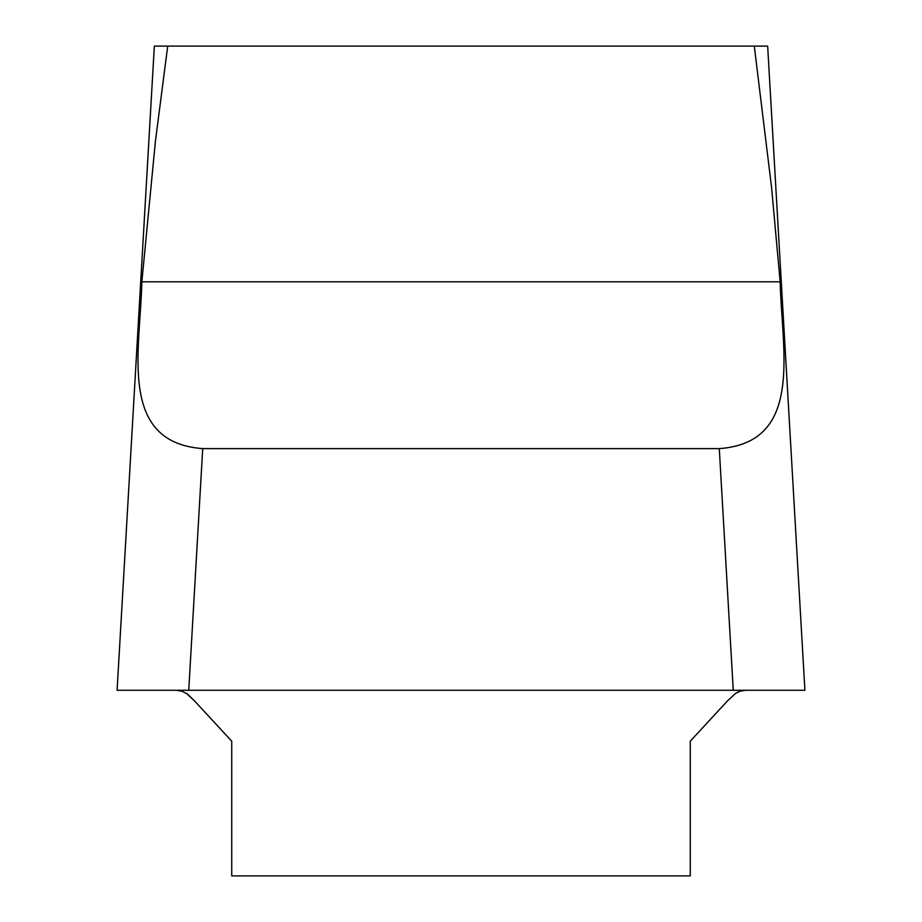 <?xml version="1.0" encoding="UTF-8"?>
<svg xmlns="http://www.w3.org/2000/svg" width="922" height="922" viewBox="0 0 922 922"><rect width="100%" height="100%" fill="white"/><g stroke="black" fill="none" stroke-linecap="round" stroke-linejoin="round"><path stroke-width="1.38" d="M167.712 46.1L767.657 46.1L804.906 690.267L117.094 690.267L154.343 46.1L167.712 46.1L155.426 141.158L141.85 281.809C140.282 350.971 117.728 442.318 202.713 448.622L719.287 448.622C804.33 442.468 781.695 350.487 780.15 281.809L141.85 281.809M754.288 46.1L771.599 187.719L780.15 281.809M745.783 690.267L740.666 691.016L735.791 693.217L727.262 701.123L690.267 741.207L690.267 875.9L231.733 875.9L231.733 741.207L194.738 701.123L186.313 693.286M183.121 691.65L181.922 691.2M745.08 690.278L740.308 691.131M738.338 691.88L735.687 693.286M176.183 690.267L182.003 691.235L187.42 694.024L194.738 701.123M202.713 448.622L188.745 690.267M733.255 690.267L719.287 448.622M690.267 690.267L117.163 690.267M781.718 690.267L804.837 690.267L781.718 690.267"/></g></svg>
